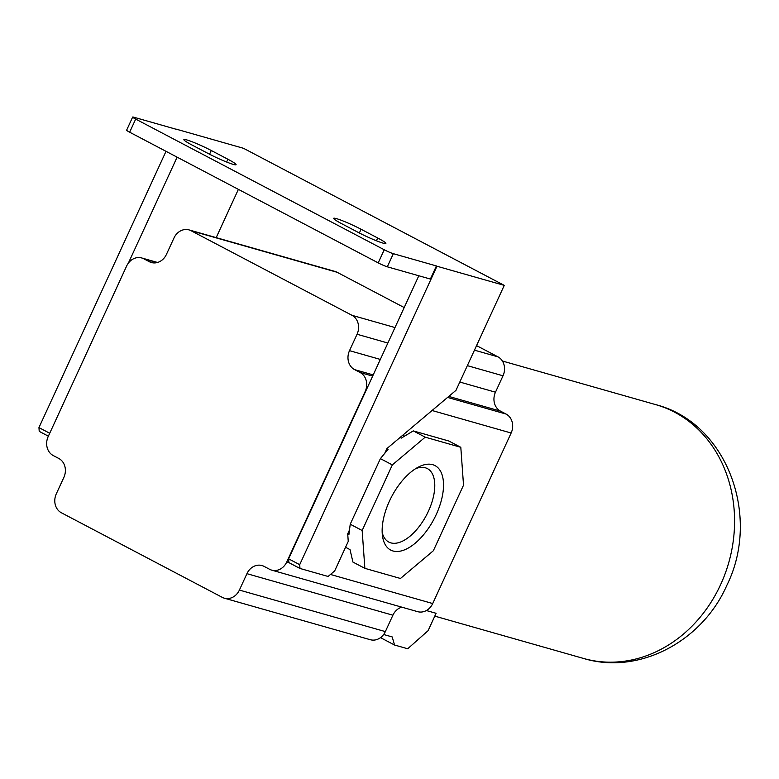 <?xml version="1.0" encoding="UTF-8"?>
<svg xmlns="http://www.w3.org/2000/svg" width="779" height="779" viewBox="0 0 779 779"><rect width="100%" height="100%" fill="white"/><g stroke="black" fill="none" stroke-linecap="round" stroke-linejoin="round"><path stroke-width="1.17" d="M392.324 464.897L362.157 530.489L364.864 568.349L400.464 578.476L433.348 550.753L463.524 485.161L460.808 447.302L425.207 437.165L392.324 464.897L380.395 458.627L350.229 524.218L348.934 534.472L347.707 533.829L349.508 529.924M362.157 530.489L350.229 524.218M432.686 464.673A47.694 23.964 117.7 0 0 418.566 466.991A47.694 23.964 117.7 0 0 382.45 535.699A47.694 23.964 117.7 0 0 392.986 550.977A47.694 23.964 117.7 0 0 436.259 514.491A47.694 23.964 117.7 0 0 432.686 464.673M425.207 437.165L413.279 430.894L401.302 438.11L400.085 437.467L455.988 390.328L504.256 285.377L436.97 266.233L299.701 564.678L299.973 568.456L328.105 576.46L334.678 570.919L348.252 541.395L347.707 533.829M384.709 453.378L386.929 448.558L400.085 437.467M386.929 448.558L388.146 449.201L380.395 458.627M413.279 430.894L448.879 441.031L460.808 447.302M345.555 547.267L350.014 549.614L352.936 562.078L364.864 568.349M132.654 117.074L126.626 130.19A7.245 0.652 -155.3 0 0 129.655 132.206L378.204 262.874A7.245 0.652 -155.3 0 0 387.309 266.808L430.388 279.057L436.415 265.941L393.337 253.681A7.245 0.652 -155.3 0 1 384.232 249.757L135.682 119.09A7.245 0.652 -155.3 0 1 132.654 117.074A7.245 0.652 -155.3 0 1 133.696 117.181L176.161 129.265M418.81 275.766L288.61 558.835L288.882 562.623L299.973 568.456M299.701 564.678L288.61 558.835M436.97 266.233L436.415 265.941M504.256 285.377L243.496 148.292L176.22 129.148M208.694 153.775L192.043 145.03A19.572 1.772 -155.3 0 1 183.873 139.587A19.572 1.772 -155.3 0 1 193.455 142.294A19.572 1.772 -155.3 0 1 211.275 150.503L227.916 159.247A19.572 1.772 -155.3 0 1 236.086 164.69A19.572 1.772 -155.3 0 1 226.514 161.983A19.572 1.772 -155.3 0 1 208.694 153.775M358.486 232.532L341.845 223.777A19.572 1.772 -155.3 0 1 333.675 218.334A19.572 1.772 -155.3 0 1 343.247 221.041A19.572 1.772 -155.3 0 1 361.067 229.25L377.708 237.994A19.572 1.772 -155.3 0 1 385.878 243.438A19.572 1.772 -155.3 0 1 376.306 240.73A19.572 1.772 -155.3 0 1 358.486 232.532M271.676 570.131A14.499 12.464 -74.1 0 0 286.74 562.019L365.185 391.477A14.499 12.464 -74.1 0 0 360.122 372.528L354.572 369.616A14.499 12.464 -74.1 0 1 349.508 350.657L357.055 334.259A14.499 12.464 -74.1 0 0 351.991 315.31L191.098 230.73A14.499 12.464 -74.1 0 0 189.034 229.902A14.499 12.464 -74.1 0 0 173.97 238.014L166.424 254.412A14.499 12.464 -74.1 0 1 151.36 262.523A14.499 12.464 -74.1 0 1 149.295 261.695L143.745 258.784A14.499 12.464 -74.1 0 0 141.681 257.956A14.499 12.464 -74.1 0 0 126.617 266.067L48.181 436.6A14.499 12.464 -74.1 0 0 53.245 455.549L58.795 458.471A14.499 12.464 -74.1 0 1 63.859 477.42L56.312 493.818A14.499 12.464 -74.1 0 0 61.375 512.767L222.268 597.357A14.499 12.464 -74.1 0 0 224.333 598.184A14.499 12.464 -74.1 0 0 239.396 590.073L246.933 573.675A14.499 12.464 -74.1 0 1 261.997 565.554A14.499 12.464 -74.1 0 1 264.071 566.382L269.612 569.303A14.499 12.464 -74.1 0 0 271.676 570.131L417.641 611.661A14.499 12.464 -74.1 0 0 432.705 603.55L511.141 433.017A14.499 12.464 -74.1 0 0 506.077 414.058L500.527 411.146A14.499 12.464 -74.1 0 1 495.473 392.197L503.01 375.799A14.499 12.464 -74.1 0 0 497.947 356.84L476.553 345.603M402.451 435.471L404.652 436.094M401.779 607.153A14.499 12.464 -74.1 0 0 392.898 615.206L385.352 631.603A14.499 12.464 -74.1 0 1 370.288 639.715L224.333 598.184M404.184 307.549L337.054 272.261A14.499 12.464 -74.1 0 0 334.989 271.433L189.034 229.902M166.015 151.321L38.95 427.593L49.72 433.251M38.95 427.593L39.223 431.371L48.376 436.182M177.115 157.163L128.389 263.088M216.192 237.634L238.384 189.375M383.638 634.495L392.207 636.94L394.534 645.012L407.709 648.761L428.099 630.678L436.094 613.297L426.376 610.541M394.534 645.012L380.503 637.641M382.177 532.408A41.482 20.848 117.7 0 0 388.779 542.048A41.482 20.848 117.7 0 0 390.824 542.866A41.482 20.848 117.7 0 0 427.525 513.088A41.482 20.848 117.7 0 0 427.389 468.607A41.482 20.848 117.7 0 0 425.353 467.789A41.482 20.848 117.7 0 0 415.704 468.627M376.432 240.779L377.708 237.994M360.122 372.528L372.664 376.101M447.574 397.417L506.077 414.058M432.053 410.504L511.141 433.017M330.471 574.464L432.705 603.55M286.74 562.019L288.882 562.623M246.933 573.675L392.898 615.206M143.745 258.784L157.115 262.581M149.295 261.695L153.551 262.913M239.396 590.073L385.352 631.603M129.655 132.206L135.682 119.09M378.204 262.874L384.232 249.757M387.309 266.808L393.337 253.681M502.377 361.008L655.752 404.642A131.943 113.452 105.9 0 1 720.614 584.63A131.943 113.452 105.9 0 1 583.529 658.45L434.799 616.131M354.572 369.616L373.209 374.913M448.762 396.414L500.527 411.146M349.508 350.657L380.327 359.431M459.795 382.041L495.473 392.197M357.055 334.259L387.874 343.033M467.342 365.643L503.01 375.799M351.991 315.31L394.992 327.55M474.46 350.161L497.947 356.84M191.098 230.73L337.054 272.261M209.551 154.232L211.275 150.503M226.631 162.032L227.916 159.247M359.353 232.979L361.067 229.25M157.553 262.465L141.681 257.956M655.752 404.642C727.352 423.007 761.132 516.545 726.846 585.311C702.561 641.088 639.199 675.354 583.529 658.45"/></g></svg>
